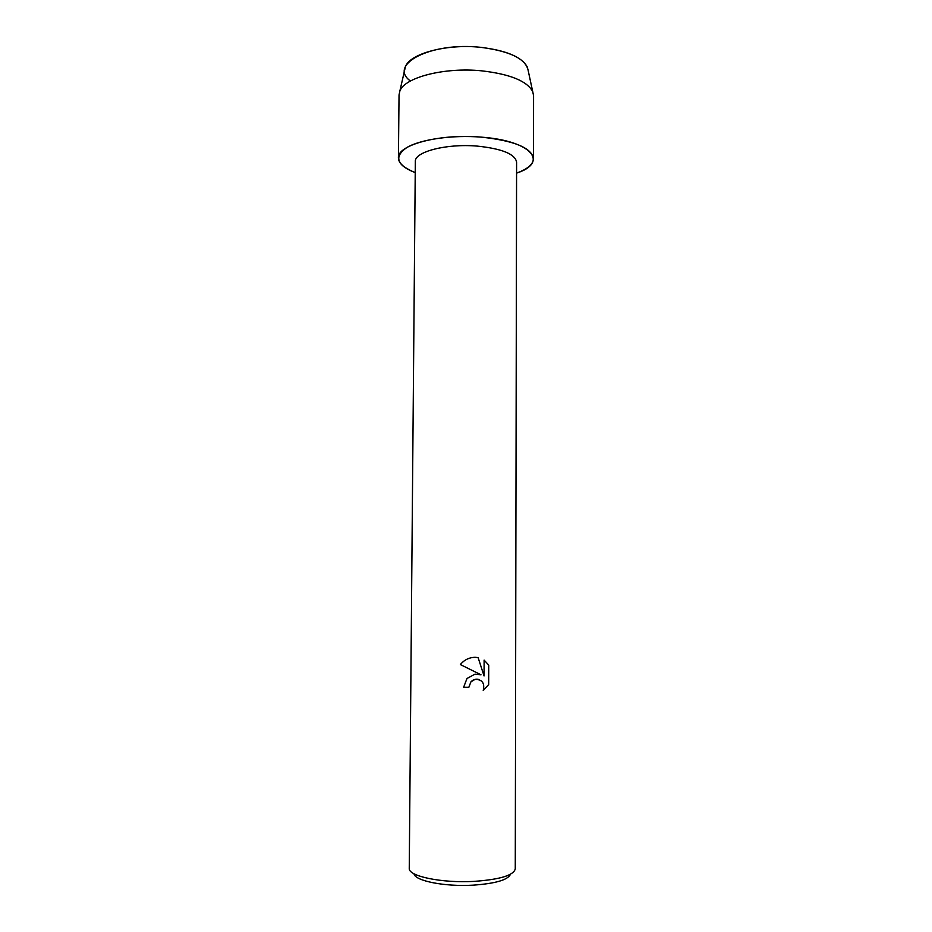 <?xml version="1.0" encoding="UTF-8"?>
<svg xmlns="http://www.w3.org/2000/svg" width="932" height="932" viewBox="0 0 932 932"><rect width="100%" height="100%" fill="white"/><g stroke="black" fill="none" stroke-linecap="round" stroke-linejoin="round"><path stroke-width="1.4" d="M410.022 80.711C388.166 64.32 431.155 41.824 480.493 47.299C510.27 51.144 526.184 59.007 528.258 70.89L533.57 95.612L533.523 158.708C533.197 164.288 527.547 169.1 516.573 173.119C549.134 162.646 532.125 140.802 481.378 137.144C514.359 140.72 531.741 147.908 533.523 158.708M477.359 146.114C502.092 148.724 515.163 154.071 516.596 162.168L515.268 868.845C513.753 875.334 500.018 879.517 474.062 881.381C441.582 883.291 407.936 876.138 409.253 868.298L415.322 161.644C414.227 151.858 446.428 143.377 477.359 146.114M463.635 687.257L468.866 687.268L463.635 687.268L466.967 678.519L474.982 674.151L480.994 674.791L460.361 664.563L460.967 663.829C464.777 659.6 469.472 657.421 475.064 657.293L478.116 657.596L484.058 675.921L484.116 660.112L488.741 665.098L488.671 684.589L483.242 690.484C484.908 683.039 482.147 679.346 474.959 679.405L470.916 681.875C473.421 679.323 476.275 678.601 479.491 679.719M414.006 873.762C414.6 880.798 444.517 886.845 472.943 885.167C495.428 883.583 507.928 879.948 510.456 874.263M468.854 687.257L470.905 681.863L468.866 687.268M483.254 690.461L488.648 684.577L488.741 665.098L484.116 660.112M484.046 675.91L478.104 657.584M415.229 172.595C396.531 164.976 393.77 156.588 406.958 147.454C420.845 139.322 452.451 134.779 481.378 137.144C439.822 133.393 396.869 144.949 398.43 157.997C398.698 163.589 404.302 168.459 415.229 172.595M404.616 70.238L405.397 66.824C409.684 53.707 446.335 43.664 480.493 47.299C506.693 50.468 522.374 57.19 527.512 67.465M398.43 157.997L399.036 94.913L399.851 91.103C404.325 77.507 444.308 67.022 481.658 70.832C510.282 74.152 527.326 81.142 532.801 91.79M405.397 66.824L399.851 91.103"/></g></svg>
